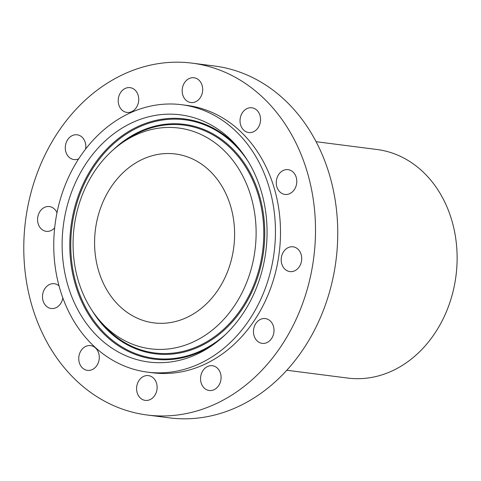 <?xml version="1.0" encoding="UTF-8"?>
<svg xmlns="http://www.w3.org/2000/svg" width="481" height="481" viewBox="0 0 481 481"><rect width="100%" height="100%" fill="white"/><g stroke="black" fill="none" stroke-linecap="round" stroke-linejoin="round"><path stroke-width="0.72" d="M140.362 398.034A12.488 10.227 -82.7 0 0 145.268 400.384A12.488 10.227 -82.7 0 0 156.235 392.502A12.488 10.227 -82.7 0 0 153.355 377.97A12.488 10.227 -82.7 0 0 148.449 375.619A12.488 10.227 -82.7 0 0 137.482 383.507A12.488 10.227 -82.7 0 0 140.362 398.034M308.327 175.824A177.357 145.286 -82.7 0 0 192.208 63.155A177.357 145.286 -82.7 0 0 30.964 302.327A177.357 145.286 -82.7 0 0 147.09 414.995A177.357 145.286 -82.7 0 0 308.327 175.824M147.451 372.126A134.794 110.414 -82.7 0 0 269.991 190.356A134.794 110.414 -82.7 0 0 181.74 104.726A134.794 110.414 -82.7 0 0 59.199 286.496A134.794 110.414 -82.7 0 0 147.451 372.126L152.501 372.769A134.794 110.414 -82.7 0 0 275.042 191.005A134.794 110.414 -82.7 0 0 186.79 105.375A134.794 110.414 -82.7 0 0 184.259 105.086M209.163 390.488A12.488 10.227 -82.7 0 0 209.229 390.5A12.488 10.227 -82.7 0 0 220.953 379.449A12.488 10.227 -82.7 0 0 212.464 365.734A12.488 10.227 -82.7 0 0 212.404 365.728A12.488 10.227 -82.7 0 0 200.673 376.773A12.488 10.227 -82.7 0 0 209.163 390.488M267.382 342.376A12.488 10.227 -82.7 0 0 273.954 329.058A12.488 10.227 -82.7 0 0 265.332 318.584A12.488 10.227 -82.7 0 0 260.101 319.564A12.488 10.227 -82.7 0 0 253.529 332.882A12.488 10.227 -82.7 0 0 262.151 343.356A12.488 10.227 -82.7 0 0 267.382 342.376M299.404 266.582A12.488 10.227 -82.7 0 0 301.046 254.172A12.488 10.227 -82.7 0 0 293.043 246.813A12.488 10.227 -82.7 0 0 283.501 251.822A12.488 10.227 -82.7 0 0 281.866 264.231A12.488 10.227 -82.7 0 0 289.869 271.585A12.488 10.227 -82.7 0 0 299.404 266.582M296.663 183.417A12.488 10.227 -82.7 0 0 288.119 169.655A12.488 10.227 -82.7 0 0 276.395 180.664A12.488 10.227 -82.7 0 0 284.944 194.426A12.488 10.227 -82.7 0 0 296.663 183.417M259.89 115.163A12.488 10.227 -82.7 0 0 251.876 107.78A12.488 10.227 -82.7 0 0 240.686 125.156A12.488 10.227 -82.7 0 0 248.701 132.546A12.488 10.227 -82.7 0 0 259.89 115.163M198.93 80.117A12.488 10.227 -82.7 0 0 194.023 77.76A12.488 10.227 -82.7 0 0 183.063 85.648A12.488 10.227 -82.7 0 0 185.943 100.174A12.488 10.227 -82.7 0 0 190.849 102.531A12.488 10.227 -82.7 0 0 201.81 94.643A12.488 10.227 -82.7 0 0 198.93 80.117M130.129 87.656A12.488 10.227 -82.7 0 0 130.068 87.65A12.488 10.227 -82.7 0 0 118.338 98.695A12.488 10.227 -82.7 0 0 126.828 112.41A12.488 10.227 -82.7 0 0 126.894 112.422A12.488 10.227 -82.7 0 0 138.618 101.371A12.488 10.227 -82.7 0 0 130.129 87.656M85.612 149.068A12.488 10.227 -82.7 0 0 77.14 134.794A12.488 10.227 -82.7 0 0 71.916 135.774A12.488 10.227 -82.7 0 0 65.338 149.092A12.488 10.227 -82.7 0 0 73.966 159.566A12.488 10.227 -82.7 0 0 78.698 158.826M56.992 212.752A12.488 10.227 -82.7 0 0 49.429 206.565A12.488 10.227 -82.7 0 0 39.887 211.568A12.488 10.227 -82.7 0 0 38.246 223.978A12.488 10.227 -82.7 0 0 46.248 231.331A12.488 10.227 -82.7 0 0 54.672 227.814M59.025 285.87A12.488 10.227 -82.7 0 0 54.353 283.724A12.488 10.227 -82.7 0 0 42.629 294.733A12.488 10.227 -82.7 0 0 51.178 308.495A12.488 10.227 -82.7 0 0 62.831 297.925M79.407 362.981A12.488 10.227 -82.7 0 0 87.416 370.37A12.488 10.227 -82.7 0 0 98.611 352.988A12.488 10.227 -82.7 0 0 90.596 345.605A12.488 10.227 -82.7 0 0 79.407 362.981M147.09 414.995L169.33 417.845A177.357 145.286 -82.7 0 0 330.567 178.673A177.357 145.286 -82.7 0 0 214.442 66.005L192.208 63.155M67.166 282.864A124.603 102.068 -82.7 0 0 213.366 344.588A124.603 102.068 -82.7 0 0 262.025 193.987A124.603 102.068 -82.7 0 0 238.57 148.004A124.603 102.068 -82.7 0 0 111.941 135.179A124.603 102.068 -82.7 0 0 67.166 282.864M251.617 198.737A111.297 91.168 -82.7 0 0 121.032 143.603A111.297 91.168 -82.7 0 0 77.567 278.114A111.297 91.168 -82.7 0 0 98.515 319.192A111.297 91.168 -82.7 0 0 211.622 330.645A111.297 91.168 -82.7 0 0 251.617 198.737M98.028 268.789A85.131 69.739 -82.7 0 0 153.764 322.865A85.131 69.739 -82.7 0 0 231.163 208.069A85.131 69.739 -82.7 0 0 175.421 153.986A85.131 69.739 -82.7 0 0 98.028 268.789M286.79 370.25L347.715 378.066A115.212 94.378 -82.7 0 0 452.459 222.703A115.212 94.378 -82.7 0 0 377.026 149.513L316.095 141.697M239.893 149.621A121.062 99.17 -82.7 0 0 117.376 139.37A121.062 99.17 -82.7 0 0 74.681 282.209A121.062 99.17 -82.7 0 0 215.049 343.356M247.853 160.967A120.25 98.503 -82.7 0 0 123.376 136.051A120.25 98.503 -82.7 0 0 75.619 281.956A120.25 98.503 -82.7 0 0 225.613 334.391M92.292 310.84A115.65 94.733 -82.7 0 0 212.548 339.249A115.65 94.733 -82.7 0 0 260.077 197.829A115.65 94.733 -82.7 0 0 112.903 150.108M98.515 319.192L101.16 322.372A114.839 94.072 -82.7 0 0 217.869 334.187A114.839 94.072 -82.7 0 0 259.139 198.082A114.839 94.072 -82.7 0 0 124.393 141.192L121.032 143.603M186.79 105.375L181.74 104.726"/></g></svg>

